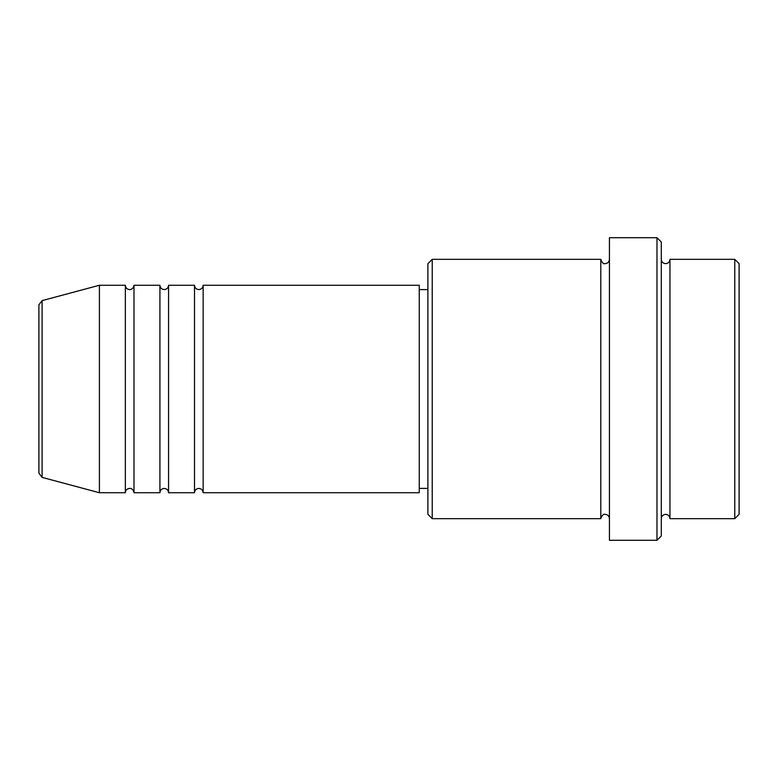 <?xml version="1.0" encoding="UTF-8"?>
<svg xmlns="http://www.w3.org/2000/svg" width="778" height="778" viewBox="0 0 778 778"><rect width="100%" height="100%" fill="white"/><g stroke="black" fill="none" stroke-linecap="round" stroke-linejoin="round"><path stroke-width="1.17" d="M38.9 473.199L38.9 304.801L42.1 300.619L42.1 477.381L38.9 473.199M203.146 285.263L203.146 492.737L419.254 492.737L419.254 285.263L203.146 285.263C202.893 287.889 201.444 289.328 198.818 289.591C196.202 289.328 194.753 287.889 194.5 285.263L194.5 492.737L168.563 492.737L168.563 285.263L194.5 285.263M159.918 285.263L159.918 492.737L133.991 492.737L133.991 285.263L159.918 285.263C160.18 287.889 161.62 289.328 164.246 289.591C166.871 289.328 168.311 287.889 168.563 285.263M125.346 285.263L125.346 492.737L99.409 492.737L99.409 285.263L125.346 285.263C125.598 287.889 127.038 289.328 129.663 289.591C129.518 289.766 133.252 289.766 133.991 285.263M734.782 259.337L739.1 263.654L739.1 514.346L734.782 518.663L734.782 259.337L669.946 259.337L669.946 518.663L734.782 518.663M432.218 518.663L427.9 514.346L427.9 263.654L432.218 259.337L432.218 518.663L600.791 518.663L600.791 259.337C602.055 262.769 603.495 264.209 605.109 263.654C607.735 263.402 609.174 261.962 609.437 259.337M656.982 237.718L661.3 242.046L661.3 535.954L656.982 540.282L656.982 237.718L609.437 237.718L609.437 540.282L656.982 540.282M661.3 259.337C661.553 261.962 663.002 263.402 665.618 263.654C668.244 263.402 669.693 261.962 669.946 259.337M419.254 488.409L427.9 488.409M42.1 477.381L99.409 492.737M42.1 300.619L99.409 285.263M432.218 259.337L600.791 259.337M419.254 289.591L427.9 289.591M600.791 518.663C602.055 515.231 603.495 513.791 605.109 514.346C607.735 514.598 609.174 516.038 609.437 518.663M669.946 518.663C669.693 516.038 668.244 514.598 665.618 514.346C663.002 514.598 661.553 516.038 661.3 518.663M133.991 492.737C133.252 488.234 129.518 488.234 129.663 488.409C127.038 488.672 125.598 490.111 125.346 492.737M168.563 492.737C168.311 490.111 166.871 488.672 164.246 488.409C161.62 488.672 160.18 490.111 159.918 492.737M203.146 492.737C202.893 490.111 201.444 488.672 198.818 488.409C196.202 488.672 194.753 490.111 194.5 492.737"/></g></svg>
